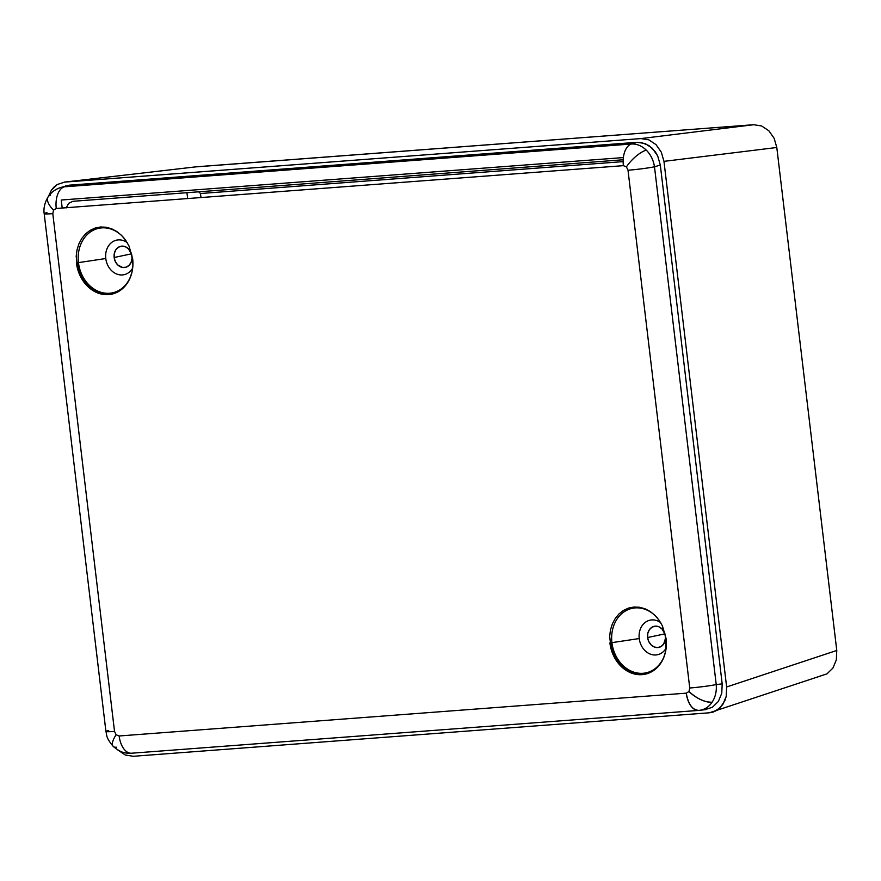 <?xml version="1.0" encoding="UTF-8"?>
<svg xmlns="http://www.w3.org/2000/svg" width="881" height="881" viewBox="0 0 881 881"><rect width="100%" height="100%" fill="white"/><g stroke="black" fill="none" stroke-linecap="round" stroke-linejoin="round"><path stroke-width="1.32" d="M647.623 637.536L664.924 633.857L647.623 637.536A10.803 8.898 77.9 0 1 654.363 626.281A10.803 8.898 77.9 0 1 665.419 636.192A10.803 8.898 77.9 0 1 658.889 647.403A10.803 8.898 77.9 0 1 647.623 637.536L647.81 633.384L649.319 629.772L651.929 627.228L655.244 626.16L658.746 626.71L661.906 628.814L665.001 634.111L665.496 638.296L663.712 643.956L661.102 646.5L657.799 647.568L654.297 647.006L651.125 644.903L648.79 641.577L647.623 637.536M658.525 666.113A29.458 24.272 77.9 0 1 657.953 666.113L658.525 666.113M114.156 257.505L131.456 253.838L114.156 257.505A10.803 8.898 77.9 0 1 120.906 246.251A10.803 8.898 77.9 0 1 131.952 256.162A10.803 8.898 77.9 0 1 125.432 267.372A10.803 8.898 77.9 0 1 114.156 257.505L114.343 253.365L115.863 249.741L118.472 247.209L121.776 246.129L125.278 246.691L128.45 248.794L131.533 254.091L132.029 258.265L131.159 262.23L129.055 265.368L126.038 267.207L122.569 267.472L117.669 264.884L115.323 261.558L114.156 257.505M125.069 286.094A29.458 24.272 77.9 0 1 124.496 286.083L125.069 286.094M649.242 672.919L636.137 673.899L649.242 672.919M187.653 198.555L186.948 192.697L187.653 198.555M61.241 200.02L62.199 208.026L61.241 200.02L623.385 157.578L61.241 200.02M195.097 166.938L753.707 124.717L761.658 125.983L768.838 130.751L774.146 138.306L776.8 147.49L836.774 650.464L836.344 659.88L832.908 668.095L826.984 673.855L819.473 676.278M64.787 182.07L196.452 166.784L64.115 182.136L640.872 138.581L753.707 124.717L196.452 166.784L64.787 182.07L57.276 184.503L51.351 190.263L48.477 196.364L51.351 190.263L54.049 187.014L57.276 184.503L64.787 182.07L640.872 138.581L648.823 139.848L656.004 144.616L661.312 152.171L663.966 161.355L726.638 686.971L726.208 696.397L724.843 700.736L720.074 707.861L713.225 712.035L709.337 712.795L133.262 756.283L125.311 755.017L117.889 750.017L125.311 755.017L133.262 756.283L709.337 712.795L826.984 673.855L832.908 668.095L836.344 659.88L836.774 650.464L776.8 147.49L663.966 161.355L726.638 686.971L836.774 650.464L726.638 686.971L726.208 696.397L722.772 704.602L716.848 710.361L713.335 711.991M621.942 664.45L620.676 664.549L621.942 664.45M200.978 197.553L200.494 193.523L623.142 161.619L200.494 193.523L198.643 191.816L200.494 193.523L200.978 197.553M663.966 161.355L776.8 147.49L774.146 138.306L768.838 130.751L761.658 125.983L753.707 124.717L640.872 138.581L648.823 139.848L656.004 144.616L661.312 152.171L663.966 161.355M666.113 638.703L662.424 625.928L659.131 620.279L655.024 615.423L650.266 611.535L645.035 608.782L639.529 607.251L633.968 607.02L628.56 608.077L623.517 610.401L619.035 613.892L615.279 618.418L612.394 623.814L610.489 629.849L609.652 636.313L611.227 649.506L616.876 661.378L620.984 666.245L625.741 670.122L630.972 672.886L636.478 674.405L642.04 674.648L647.447 673.58L652.48 671.256L656.973 667.765L660.728 663.239L663.613 657.854L665.518 651.808L666.113 638.703A34.117 28.104 77.9 0 1 645.156 674.196A34.117 28.104 77.9 0 1 609.894 642.954L610.985 642.723A34.117 28.104 -102.1 0 0 645.696 674.075M132.646 258.684L128.967 245.909L125.675 240.249L121.567 235.392L116.799 231.516L111.568 228.752L106.072 227.232L100.511 226.99L95.104 228.058L90.06 230.381L85.567 233.872L81.812 238.399L78.927 243.784L77.032 249.83L76.184 256.294L77.759 269.487L83.409 281.358L87.516 286.215L92.274 290.102L97.505 292.855L103.011 294.386L108.572 294.617L113.979 293.549L119.023 291.237L123.505 287.746L127.26 283.208L130.146 277.823L132.051 271.789L132.899 265.324L132.646 258.684A34.117 28.104 77.9 0 1 111.689 294.166A34.117 28.104 77.9 0 1 76.427 262.923L77.517 262.692A34.117 28.104 -102.1 0 0 112.228 294.045M65.359 185.935L637.227 142.293L69.247 185.175L64.258 186.827L631.391 144.01L637.227 142.293L641.225 142.458L648.945 145.541L655.31 151.818L657.678 155.882L660.321 165.066L722.189 683.876L716.231 684.559L722.189 683.876L660.321 165.066L654.484 166.784L716.231 684.559C716.771 691.266 715.394 697.146 712.112 702.223C708.687 707.157 704.293 709.877 698.93 710.383A19.646 11.068 -94.3 0 1 698.655 710.416L131.522 753.222A19.646 11.068 85.7 0 0 131.798 753.2A19.646 11.068 -94.3 0 1 131.5 753.233A19.646 11.068 -94.3 0 1 119.155 735.976A19.646 11.068 85.7 0 0 131.522 753.222C125.807 753.134 121.985 753.696 113.231 746.416C105.5 737.045 107.251 736.12 105.918 731.406A19.646 1.244 -6.8 0 0 114.53 731.417L52.794 213.643A19.646 1.244 173.2 0 1 44.182 213.631A19.646 1.244 -6.8 0 0 52.794 213.643L53.565 210.107L56.252 208.478L623.385 165.661L626.413 166.872A19.646 6.949 -45.4 0 1 646.28 150.122C641.742 145.783 636.787 143.746 631.391 144.01A19.646 11.068 85.7 0 0 623.385 165.661L626.413 166.872L628.01 170.22L689.746 687.995L688.975 691.519A19.646 8.711 33.8 0 0 712.112 702.223C715.394 697.146 716.771 691.266 716.231 684.559A19.646 1.244 173.2 0 1 689.746 687.995L688.975 691.519L686.288 693.16L119.155 735.976L116.127 734.765A19.646 6.949 134.6 0 0 113.164 746.361A19.646 6.949 -45.4 0 1 116.127 734.765L114.53 731.417L52.794 213.643L53.565 210.107A19.646 8.711 -146.2 0 1 48.07 196.948A19.646 8.711 -146.2 0 1 50.602 195.086M127.194 242.594A17.675 14.559 -102.1 0 0 111.854 242.319A17.675 14.559 -102.1 0 0 105.775 258.518L78.453 262.626A32.982 27.168 77.9 0 1 92.67 230.558A32.982 27.168 77.9 0 1 123.924 237.969M660.662 622.625A17.675 14.559 -102.1 0 0 645.321 622.338A17.675 14.559 -102.1 0 0 639.232 638.549L611.921 642.645A32.982 27.168 77.9 0 1 626.127 610.588A32.982 27.168 77.9 0 1 657.391 617.999M665.034 653.724A32.982 27.168 77.9 0 1 636.489 672.853A32.982 27.168 77.9 0 1 611.921 642.645L639.232 638.549A17.675 14.559 -102.1 0 0 650.63 654.231A17.675 14.559 -102.1 0 0 666.124 648.163M131.577 273.705A32.982 27.168 77.9 0 1 103.022 292.822A32.982 27.168 77.9 0 1 78.453 262.626L105.775 258.518A17.675 14.559 -102.1 0 0 117.162 274.2A17.675 14.559 -102.1 0 0 132.668 268.132M686.288 693.16L688.975 691.519C697.014 698.743 704.723 702.311 712.112 702.223A19.646 8.711 -146.2 0 1 688.975 691.519L686.288 693.16C688.248 704.304 692.455 710.053 698.93 710.383L698.655 710.416A19.646 11.068 -94.3 0 1 686.288 693.16L119.155 735.976L116.127 734.765L114.53 731.417A19.646 1.244 173.2 0 1 105.929 731.428A19.646 1.244 173.2 0 1 108.693 730.426M722.189 683.876L721.759 693.292L718.323 701.507L712.399 707.267L704.888 709.69L712.399 707.267L718.323 701.507L721.759 693.292L722.189 683.876M623.186 159.769L72.991 201.297L68.696 203.28L66.24 207.861M645.178 143.559L637.227 142.293L631.391 144.01C636.787 143.746 641.742 145.783 646.28 150.122C650.707 154.616 653.438 160.166 654.484 166.784L660.321 165.066L657.678 155.882L652.358 148.327L645.178 143.559M69.247 185.175L60.161 187.653L69.247 185.175M60.36 187.598L64.258 186.827A19.646 11.068 85.7 0 0 56.252 208.478A19.646 11.068 -94.3 0 1 64.258 186.827L631.391 144.01A19.646 11.068 -94.3 0 0 623.385 165.661L56.252 208.478L53.565 210.107A19.646 8.711 33.8 0 1 48.07 196.948M60.161 187.653C54.875 189.591 50.867 192.653 48.136 196.848C42.839 205.802 44.006 212.31 44.182 213.631A19.646 1.244 173.2 0 1 46.957 212.651M116.446 747.198A19.646 6.949 -45.4 0 1 113.164 746.361M646.28 150.122A19.646 6.949 134.6 0 0 626.413 166.872L628.01 170.22A19.646 1.244 -6.8 0 0 654.484 166.784C653.449 160.166 650.707 154.604 646.28 150.122M716.231 684.559L654.484 166.784A19.646 1.244 173.2 0 1 628.01 170.22L689.746 687.995A19.646 1.244 -6.8 0 0 716.231 684.559M712.112 702.223C708.687 707.168 704.293 709.888 698.93 710.383L705.56 709.634M646.236 673.965L645.156 674.196M112.779 293.935L111.689 294.166M105.918 731.406L44.182 213.631M698.655 710.416L699.58 710.328"/></g></svg>
